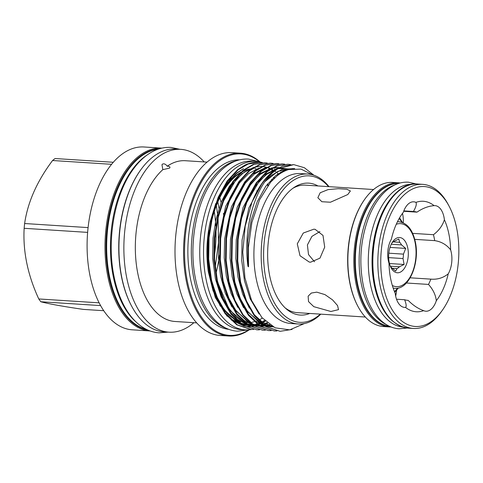 <?xml version="1.0" encoding="UTF-8"?>
<svg xmlns="http://www.w3.org/2000/svg" width="483" height="483" viewBox="0 0 483 483"><rect width="100%" height="100%" fill="white"/><g stroke="black" fill="none" stroke-linecap="round" stroke-linejoin="round"><path stroke-width="0.72" d="M393.627 321.907A71.538 39.672 -86.3 0 1 374.391 285.459A71.538 39.672 -86.3 0 1 402.224 188.316M402.973 327.118A71.538 39.672 -86.3 0 1 370.618 285.212A71.538 39.672 -86.3 0 1 412.156 184.349M398.439 183.498A71.538 39.672 93.7 0 0 357.692 284.384A71.538 39.672 93.7 0 0 389.256 326.2M394.774 184.965A71.538 39.672 93.7 0 0 361.465 284.626A71.538 39.672 93.7 0 0 385.808 324.274M245.599 322.541A77.069 42.733 -86.3 0 1 244.748 322.469M244.09 322.39A77.069 42.733 -86.3 0 1 243.607 322.324M240.655 321.69A77.069 42.733 -86.3 0 1 237.032 320.374M235.909 319.843A77.069 42.733 -86.3 0 1 217.96 300.233M212.574 286.866A77.069 42.733 -86.3 0 1 210.141 277.351A77.069 42.733 -86.3 0 1 209.29 230.282M251.637 329.478A84.416 46.809 -86.3 0 1 245.129 329.871A84.416 46.809 -86.3 0 1 206.289 280.375A84.416 46.809 -86.3 0 1 255.966 161.388A84.416 46.809 -86.3 0 1 262.535 162.668M245.129 329.871L241.349 329.629A84.416 46.809 -86.3 0 1 202.516 280.134A84.416 46.809 -86.3 0 1 252.192 161.147L255.966 161.388M271.615 179.271A77.069 42.733 -86.3 0 1 272.412 180.195M214.76 208.372A77.069 42.733 -86.3 0 1 240.884 172.268M242.436 171.459A77.069 42.733 -86.3 0 1 251.432 168.809M254.97 168.694A77.069 42.733 -86.3 0 1 255.495 168.724L256.075 168.76A77.069 42.733 -86.3 0 0 254.927 168.712M273.463 177.484A77.069 42.733 -86.3 0 1 274.284 178.318M390.403 266.356A14.17 7.855 93.7 0 0 391.478 267.606L395.625 271.12L397.044 268.602A14.17 7.855 93.7 0 0 399.369 266.779L404.096 264.473L403.021 258.544A14.17 7.855 93.7 0 0 403.462 254.13L405.696 248.419L401.548 244.899A14.17 7.855 93.7 0 0 399.658 242.315L398.819 239.013L394.098 241.313A14.17 7.855 93.7 0 0 391.906 242.997M407.737 247.876A17.666 9.799 -86.3 0 1 403.498 269.55A17.666 9.799 -86.3 0 1 391.115 267.872A17.666 9.799 -86.3 0 1 389.213 262.42A17.666 9.799 -86.3 0 1 392.806 241.585A17.666 9.799 -86.3 0 1 407.737 247.876M388.809 253.189L403.462 254.13M403.021 258.544L388.652 257.62M390.336 266.199L399.369 266.779M397.044 268.602L392.16 268.288M316.751 292.143L324.962 294.618L332.533 299.871L337.545 305.558L338.523 309.645L330.885 311.487L313.817 306.675L308.522 301.603L308.142 296.176L311.3 293.06L316.751 292.143M365.347 317.029L297.172 312.64A63.877 35.422 -86.3 0 1 285.187 307.913M405.503 307.387A55.358 30.701 93.7 0 0 423.645 310.647A19.417 10.765 93.7 0 0 425.873 311.221A19.417 10.765 93.7 0 0 436.318 300.698A55.358 30.701 93.7 0 0 448.224 273.849A19.417 10.765 93.7 0 0 450.615 249.826A55.358 30.701 93.7 0 0 444.384 219.723A19.417 10.765 93.7 0 0 435.02 205.637A19.417 10.765 93.7 0 0 434.102 205.649A55.358 30.701 93.7 0 0 415.96 202.395A19.417 10.765 93.7 0 0 413.732 201.816A19.417 10.765 93.7 0 0 403.287 212.345A55.358 30.701 93.7 0 0 402.037 214.011A55.358 30.701 93.7 0 0 391.381 239.188A19.417 10.765 93.7 0 0 388.332 260.687A19.417 10.765 93.7 0 0 388.99 263.211A55.358 30.701 93.7 0 0 390.777 279.307A55.358 30.701 93.7 0 0 395.221 293.314A19.417 10.765 93.7 0 0 395.649 296.019A19.417 10.765 93.7 0 0 404.585 307.399A19.417 10.765 93.7 0 0 405.503 307.387C406.626 306.627 406.33 304.079 404.615 299.738A44.514 24.687 93.7 0 0 407.936 300.366A44.514 24.687 93.7 0 0 408.189 300.378L407.688 300.348M396.525 299.219L404.615 299.738M442.295 310.346L441.227 311.849A72.202 40.041 -86.3 0 1 413.424 328.464A72.202 40.041 -86.3 0 1 380.206 286.129A72.202 40.041 -86.3 0 1 422.697 184.349A72.202 40.041 -86.3 0 1 448.139 204.394L449.009 206.018A70.107 38.875 93.7 0 0 399.876 199.352A70.107 38.875 93.7 0 0 383.049 285.375A70.107 38.875 93.7 0 0 442.295 310.346A70.107 38.875 93.7 0 0 456.556 227.662A70.107 38.875 93.7 0 0 449.009 206.018M398.668 182.803L392.715 182.423A72.202 40.041 93.7 0 0 364.906 199.038A72.202 40.041 93.7 0 0 350.223 284.197A72.202 40.041 93.7 0 0 357.994 306.494A72.202 40.041 93.7 0 0 383.442 326.532L389.395 326.919A72.202 40.041 -86.3 0 1 356.176 284.584A72.202 40.041 -86.3 0 1 398.668 182.803L400.274 182.966M357.849 306.222A71.508 39.654 -86.3 0 1 357.704 305.95A71.508 39.654 -86.3 0 1 350.006 283.871A71.508 39.654 -86.3 0 1 364.55 199.539A71.508 39.654 -86.3 0 1 364.731 199.292M159.179 148.849A90.901 50.407 93.7 0 0 139.466 156.878A90.901 50.407 93.7 0 0 106.121 254.257A90.901 50.407 93.7 0 0 147.526 329.907M150.128 330.964A91.601 50.793 -86.3 0 1 105.318 257.234A91.601 50.793 -86.3 0 1 138.754 156.208A91.601 50.793 -86.3 0 1 161.89 148.136L144 146.983A91.601 50.793 -86.3 0 0 120.859 155.055A91.601 50.793 -86.3 0 0 87.423 256.087A91.601 50.793 -86.3 0 0 132.233 329.811L150.128 330.964M103.748 310.708L83.402 309.398C63.086 306.464 48.892 303.916 40.826 301.754L100.615 305.6M99.148 302.841L38.779 298.953A81.862 45.396 93.7 0 0 40.826 301.754M38.779 298.953C27.736 275.056 22.858 251.51 24.15 228.302L87.622 232.383M88.081 227.602L24.627 223.52A81.862 45.396 93.7 0 0 24.15 228.302M24.627 223.52C27.724 202.202 37.04 181.197 52.569 160.513L111.579 164.311M113.294 162.276L55.092 158.533A81.862 45.396 93.7 0 0 53.824 159.487A81.862 45.396 93.7 0 0 52.569 160.513M196.714 322.879L175.027 321.485A80.546 44.665 -86.3 0 1 135.765 258.707A80.546 44.665 -86.3 0 1 162.837 169.648L169.557 168.114L169.95 167.692M169.557 168.114C170.463 166.979 169.69 166.339 167.239 166.194C165.609 164.045 164.003 163.375 162.427 164.172L161.968 164.703L162.837 169.648M193.864 322.698A91.601 50.793 -86.3 0 1 192.156 324.105A91.601 50.793 -86.3 0 1 169.014 332.177A91.601 50.793 -86.3 0 1 124.197 258.453A91.601 50.793 -86.3 0 1 157.639 157.422A91.601 50.793 -86.3 0 1 180.775 149.35A91.601 50.793 -86.3 0 1 204.206 161.932M320.79 314.161A75.125 41.659 -86.3 0 1 317.168 317.355A75.125 41.659 -86.3 0 1 298.192 323.978L290.929 323.507A75.125 41.659 -86.3 0 1 254.173 263.042A75.125 41.659 -86.3 0 1 281.595 180.189A75.125 41.659 -86.3 0 1 300.577 173.566L307.84 174.037A75.125 41.659 -86.3 0 1 328.995 186.667M304.368 323.55L289.77 329.859L275.153 327.836L261.937 317.633L251.565 300.402L244.947 277.846L242.756 252.168L245.207 226.153L251.963 202.19A83.607 46.362 -86.3 0 1 272.955 172.014A83.607 46.362 -86.3 0 1 277.477 168.923L273.209 172.256C254.408 188.346 242.901 229.594 247.954 266.296L248.516 266.821L248.353 247.682L251.878 222.434L259.534 199.853L270.552 182.266L277.049 175.89C280.858 172.817 284.783 170.698 288.816 169.527L301.036 169.104L312.549 174.828M215.744 203.542L210.153 221.896C206.585 238.499 205.963 255.084 208.3 271.639L215.273 297.468L227.167 316.287M231.122 319.909L244.169 326.134M244.953 326.267L250.055 326.544M250.544 326.52L254.299 326.001M257.143 325.246L258.007 324.95M258.381 324.817L260.301 324.027M261.834 323.296L265.36 321.225M217.163 201.399L225.972 184.681L236.447 173.125L243.492 168.652L234.871 174.556M253.653 329.484L250.436 329.406L236.785 324.824L225.175 313.769L216.885 299.14L210.938 280.315L208.082 259.063L208.451 237.642L211.838 216.758L218.244 197.167L227.161 181.01L237.57 169.738L244.959 165.053A83.607 46.362 -86.3 0 1 258.544 162.36A83.607 46.362 -86.3 0 1 261.327 162.693M279.748 173.886L279.089 173.143M298.192 323.978A75.125 41.659 -86.3 0 1 261.436 263.513A75.125 41.659 -86.3 0 1 288.858 180.654A75.125 41.659 -86.3 0 1 307.84 174.037M251.045 329.442L237.394 324.866L225.784 313.811L217.495 299.182L211.548 280.357L208.692 259.099L209.061 237.678L212.448 216.801L218.853 197.209L227.777 181.053L238.179 169.781L248.214 163.985L258.876 162.385L261.466 162.686M277.477 168.923L293.736 164.625L282.464 166.188L272.43 171.984C264.4 178.366 257.578 188.436 251.963 202.19M292.1 329.412L280.098 331.314L266.447 326.731L254.837 315.677L246.547 301.048L240.6 282.223L237.745 260.971L238.113 239.55L241.5 218.666L247.906 199.081L256.823 182.924L267.232 171.646L277.266 165.856L287.928 164.25L290.518 164.558M287.928 164.25L276.656 165.814L266.622 171.61L256.213 182.882L247.296 199.038L240.89 218.63L237.503 239.508L237.135 260.929L239.991 282.187L245.938 301.012L254.227 315.64L265.837 326.695L280.098 331.314M276.892 330.982L274.284 330.94L260.633 326.357L249.023 315.302L240.739 300.674L234.792 281.849L231.937 260.597L232.305 239.176L235.686 218.292L242.098 198.706L251.015 182.55L261.418 171.278L271.458 165.482L282.12 163.876L284.71 164.184M282.12 163.876L270.848 165.44L260.808 171.236L250.405 182.508L241.488 198.664L235.076 218.256L231.695 239.133L231.327 260.56L234.183 281.812L240.129 300.637L248.413 315.266L260.023 326.321L274.284 330.94M273.982 330.915L276.59 330.927M271.084 330.607L268.476 330.565L254.825 325.983L243.215 314.928L234.931 300.299L228.984 281.474L226.129 260.222L226.491 238.801L229.878 217.918L236.29 198.332L245.207 182.176L255.61 170.904L265.644 165.108L276.306 163.508L278.896 163.809M276.306 163.508L265.034 165.065L255 170.861L244.597 182.133L235.674 198.29L229.268 217.881L225.881 238.759L225.513 260.186L228.368 281.438L234.315 300.263L242.605 314.892L254.215 325.947L268.476 330.565M268.174 330.547L270.782 330.553M265.276 330.233L262.667 330.191L249.017 325.614L237.407 314.554L229.117 299.925L223.17 281.1L220.314 259.848L220.683 238.427L224.07 217.543L230.476 197.958L239.393 181.801L249.802 170.529L259.836 164.733L270.498 163.133L273.088 163.435M270.498 163.133L259.226 164.691L249.186 170.487L238.783 181.759L229.866 197.915L223.454 217.507L220.073 238.385L219.705 259.812L222.56 281.064L228.507 299.889L236.791 314.518L248.401 325.572L262.667 330.191M259.462 329.859L256.853 329.817L243.203 325.24L231.592 314.185L223.309 299.557L217.362 280.726L214.506 259.474L214.875 238.053L218.256 217.169L224.667 197.583L233.585 181.427L243.987 170.155L254.028 164.359L264.684 162.759L267.28 163.061M264.684 162.759L253.412 164.317L243.378 170.113L232.975 181.385L224.058 197.541L217.646 217.133L214.265 238.016L213.897 259.437L216.752 280.689L222.699 299.514L230.983 314.143L242.593 325.198L256.853 329.817M256.551 329.798L259.16 329.811M293.736 164.625L304.375 167.722L313.902 175.244M286.365 169.708L286.902 170.155L286.093 169.799M282.658 171.169L283.279 171.767M262.347 318.11A77.069 42.733 -86.3 0 1 260.259 319.317M258.17 320.332A77.069 42.733 -86.3 0 1 256.871 320.869M254.161 321.756A77.069 42.733 -86.3 0 1 251.957 322.246M249.645 322.547A77.069 42.733 -86.3 0 1 249.186 322.578M247.429 322.626A77.069 42.733 -86.3 0 1 246.179 322.578A77.069 42.733 -86.3 0 1 244.706 322.433M244.03 322.336A77.069 42.733 -86.3 0 1 243.438 322.239M240.202 321.418A77.069 42.733 -86.3 0 1 236.549 319.909M235.336 319.257A77.069 42.733 -86.3 0 1 213.486 287.953M210.135 228.737A77.069 42.733 -86.3 0 1 236.61 175.552A77.069 42.733 -86.3 0 1 239.828 173.276M226.032 328.162A84.942 47.099 -86.3 0 1 191.353 254.813A84.942 47.099 -86.3 0 1 222.633 167.589A84.942 47.099 -86.3 0 1 236.809 160.64M228.773 329.328A84.942 47.099 -86.3 0 1 188.116 260.198A84.942 47.099 -86.3 0 1 219.173 167.366A84.942 47.099 -86.3 0 1 239.677 159.831M249.319 329.804A91.601 50.793 -86.3 0 1 228.719 336.017A91.601 50.793 -86.3 0 1 183.902 262.293A91.601 50.793 -86.3 0 1 217.338 161.262A91.601 50.793 -86.3 0 1 240.48 153.189A91.601 50.793 -86.3 0 1 260.12 161.992M228.719 336.017L220.145 335.468A91.601 50.793 -86.3 0 1 175.329 261.738A91.601 50.793 -86.3 0 1 208.771 160.712A91.601 50.793 -86.3 0 1 231.906 152.64L240.48 153.189M180.775 149.35L175.836 149.03A91.601 50.793 93.7 0 0 152.7 157.102A91.601 50.793 93.7 0 0 140.565 170.113A91.601 50.793 93.7 0 0 131.793 306.433A91.601 50.793 93.7 0 0 164.075 331.857L169.014 332.177M259.6 161.883A90.901 50.407 93.7 0 0 218.05 161.938A90.901 50.407 93.7 0 0 186.927 279.023A90.901 50.407 93.7 0 0 248.793 329.847M131.648 306.162A90.901 50.407 -86.3 0 1 131.503 305.89A90.901 50.407 -86.3 0 1 140.209 170.608A90.901 50.407 -86.3 0 1 140.384 170.36M309.766 313.449A66.099 36.654 -86.3 0 1 286.473 309.084A66.099 36.654 -86.3 0 1 267.769 248.908A66.099 36.654 -86.3 0 1 292.01 188.962A66.099 36.654 -86.3 0 1 294.31 187.307A66.099 36.654 -86.3 0 1 317.971 185.955M292.879 188.304A63.877 35.422 -86.3 0 1 305.371 185.146L373.552 189.535M328.549 186.637A73.38 40.687 93.7 0 0 290.639 182.339A73.38 40.687 93.7 0 0 266 279.301A73.38 40.687 93.7 0 0 318.291 315.858A73.38 40.687 93.7 0 0 320.344 314.131M136.025 321.95A90.695 50.292 -86.3 0 1 113.402 277.194A90.695 50.292 -86.3 0 1 146.747 155.26M146.379 329.358A90.695 50.292 -86.3 0 1 109.629 276.952A90.695 50.292 -86.3 0 1 157.965 149.247M320.175 192.765L328.048 189.608L338.269 188.684L346.824 189.221L350.392 190.99L347.772 194.54L330.432 202.226L321.877 201.719L317.85 197.728L320.175 192.765M310.551 262.215L309.247 262.052L300.009 255.736L297.286 243.824L303.282 233.035L313.841 229.19L315.121 229.34L323 235.42L324.697 247.151L319.957 258.151L310.551 262.215M319.933 231.55L311.921 236.368L307.405 244.953L308.51 254.559L314.493 261.75M403.655 211.288L416.974 212.146A44.514 24.687 93.7 0 0 413.653 211.518A44.514 24.687 93.7 0 0 413.4 211.5L403.812 210.884M414.734 239.351L434.688 240.631A44.514 24.687 93.7 0 0 434.132 237.618A44.514 24.687 93.7 0 0 433.456 234.702L412.639 233.361M406.384 283.002L428.506 284.427A44.514 24.687 93.7 0 0 430.848 279.138L410.188 277.81M215.967 273.312A91.601 50.793 93.7 0 0 219.517 255.084M219.022 208.372A91.601 50.793 93.7 0 0 217.827 202.009M231.285 177.979L221.975 190.61M214.295 211.518A83.734 46.434 -86.3 0 1 215.823 226.032M215.949 229.069A83.734 46.434 -86.3 0 1 214.355 256.062M256.775 190.803A80.546 44.665 -86.3 0 1 257.004 191.34M250.888 298.766A80.546 44.665 -86.3 0 1 250.478 299.478M267.22 184.337A91.601 50.793 -86.3 0 1 267.805 185.72M267.51 183.963A77.069 42.733 -86.3 0 1 268.264 185.11M241.542 172.262A77.069 42.733 -86.3 0 1 251.245 168.935M273.746 177.231A77.069 42.733 -86.3 0 1 274.573 178.046M167.239 166.194A80.546 44.665 -86.3 0 1 185.369 160.718L207.056 162.119M219.789 197.71A80.546 44.665 -86.3 0 1 221.148 202.468M223.418 213.371A80.546 44.665 -86.3 0 1 223.816 216.046M395.649 296.025A19.417 10.765 93.7 0 0 396.579 290.289M436.318 300.698C435.666 294.932 433.058 289.51 428.506 284.427M408.189 300.378C412.941 305.244 418.091 308.667 423.645 310.647M450.615 249.826C446.527 244.676 441.214 241.609 434.688 240.631M430.848 279.138C437.381 279.681 443.171 277.918 448.224 273.849M403.281 222.838A19.417 10.765 93.7 0 0 402.484 213.414M434.102 205.649C428.355 206.114 422.643 208.276 416.974 212.146M433.456 234.702C438.902 230.614 442.543 225.621 444.384 219.723M403.287 212.345L401.759 214.404M413.4 211.5C415.984 207.11 416.835 204.074 415.96 202.395M393.132 241.892L399.658 242.315M401.548 244.899L391.254 244.235M390.004 247.405L405.696 248.419M389.467 263.531L404.096 264.473M392.323 285.471A31.57 17.509 93.7 0 0 410.834 275.739A31.57 17.509 93.7 0 0 415.03 242.152A31.57 17.509 93.7 0 0 396.259 224.287M397.406 221.836A33.321 18.475 -86.3 0 1 399.163 221.8C407.211 223.013 412.591 229.648 415.289 241.705C420.119 262.637 409.131 289.921 394.883 288.309A33.321 18.475 -86.3 0 1 393.144 288.043M401.802 222.283A42.89 23.782 93.7 0 0 399.2 218.455M408.425 328.144C392.105 325.886 380.93 311.728 374.886 285.658C364.085 239.84 388.875 180.056 417.698 184.029A72.202 40.041 93.7 0 0 375.206 285.803A72.202 40.041 93.7 0 0 408.425 328.144L413.424 328.464M398.173 183.498A71.508 39.654 93.7 0 0 357.124 284.33A71.508 39.654 93.7 0 0 388.996 326.164M265.276 181.191L271.307 175.365L282.157 169.406L293.634 168.621M246.215 203.271L255.024 186.547L265.499 174.991L276.886 168.869M278.111 168.549L290.929 169.014M273.384 326.991L264.159 325.162M262.915 324.642L247.954 312.024L240.776 299.726L235.312 284.101M240.401 202.896L249.216 186.178L259.691 174.617L271.078 168.495M272.303 168.175L279.295 167.553M279.892 167.595L288.037 169.768M284.306 170.451L285.079 170.897M270.075 325.017L265.384 326.037M264.913 326.091L260.367 326.188M259.739 326.14L252.537 324.419M251.293 323.9L236.332 311.275L229.153 298.977L223.689 283.352M281.293 171.857L282.072 172.431M267.769 323.32L266.731 323.761M265.662 324.178L263.941 324.745M262.686 325.083L261.388 325.373M256.805 325.868L254.553 325.814M253.925 325.765L246.728 324.045M245.485 323.525L230.524 310.901L223.345 298.603L217.875 282.978M222.971 201.773L231.78 185.055L242.261 173.494L253.647 167.372M254.873 167.052L261.858 166.43M262.462 166.478L266.797 167.257M268.506 167.794L269.858 168.313M271.114 168.881L274.217 170.626M274.73 170.964L279.029 174.387M265.33 321.201L263.821 322.04M262.849 322.529L261.611 323.103M261.231 323.26L260.923 323.387M259.854 323.803L257.886 324.443M257.475 324.552L255.579 324.999M250.991 325.494L248.745 325.439M248.117 325.391L240.914 323.67M239.671 323.151L224.71 310.527L217.531 298.228L212.067 282.603M247.954 266.296L247.882 240.419L251.1 220.502L257.197 201.809L265.698 186.396L275.612 175.643L284.843 170.239L294.66 168.549M259.136 314.059L250.152 298.717L244.464 280.756L241.729 260.482L242.068 240.045L248.872 207.901L262.547 182.532M292.42 168.579L292.97 168.688M272.949 326.762L262.788 322.493L253.895 314.385M249.397 308.112L242.653 294.129L237.974 277.073L235.831 258.363L236.259 239.671L243.064 207.527L256.739 182.157M261.659 176.905L263.99 174.894L278.178 168.132M279.126 167.987L290.186 169.171M271.325 326.882L265.227 325.928M264.255 325.639L255.664 321.207L248.087 314.01M243.589 307.737L236.845 293.755L232.166 276.699L230.023 257.988L230.445 239.296L237.25 207.153L250.931 181.783M255.845 176.53L258.182 174.52L272.37 167.758M273.318 167.613L279.228 167.589M279.772 167.661L287.276 170.022M271.609 326.001L270.613 326.182M237.781 307.363L231.037 293.38L226.352 276.324L224.209 257.614L224.637 238.922L231.442 206.784L245.116 181.409M250.037 176.156L252.368 174.146L265.584 167.571M269.496 324.618L268.953 324.799M267.757 325.156L266.308 325.518M259.703 326.134L253.605 325.186M252.633 324.89L244.042 320.464L236.465 313.262M231.967 306.989L225.223 293.012L220.544 275.95L218.401 257.24L218.829 238.548L225.633 206.41L239.308 181.034M280.508 172.292L281.287 172.896M267.147 322.807L265.97 323.35M264.932 323.785L263.181 324.413M261.949 324.781L260.5 325.144M253.895 325.759L247.797 324.811M246.825 324.516L237.256 319.354L229.014 310.804L221.099 296.852L215.412 278.89L212.677 258.616L213.015 238.179L215.973 219.379L221.504 201.574L229.244 186.492L238.415 175.414M277.465 174.242L278.232 174.967M264.684 320.579L263.078 321.527M262.124 322.04L261.031 322.584M260.657 322.753L260.162 322.976M259.117 323.411L257.367 324.039M256.135 324.407L254.692 324.769M248.081 325.385L241.989 324.437M241.011 324.141L232.42 319.716L224.843 312.519M220.351 306.24L213.045 290.718L208.3 271.639M394.49 291.629A42.89 23.782 93.7 0 0 397.563 288.164M416.449 183.981L408.479 182.194C404.126 181.928 399.858 182.719 395.674 184.554C389.165 187.482 383.363 192.457 378.274 199.485C374.337 204.925 370.998 211.252 368.269 218.473C360.553 239.948 358.851 262.046 363.174 284.759C364.973 293.423 367.684 301.09 371.306 307.762C375.454 315.381 380.568 321.062 386.654 324.799C390.566 327.16 394.702 328.488 399.049 328.784L407.181 328.029M168.144 332.123L159.052 332.835C153.697 332.467 148.589 330.825 143.735 327.909C136.164 323.266 129.764 316.142 124.529 306.548C119.947 298.114 116.512 288.399 114.23 277.405C106.345 240.981 114.368 194.637 133.272 169.213C139.659 160.362 146.898 154.101 154.971 150.424C160.217 148.094 165.554 147.092 170.982 147.424L179.905 149.295M215.158 267.304L218.515 242.714L218.075 217.936M217.887 216.13L216.354 205.643M248.479 329.871L237.455 331.199C232.444 330.855 227.668 329.321 223.14 326.599C216.076 322.264 210.117 315.634 205.257 306.717C201 298.886 197.813 289.872 195.7 279.681C188.388 245.907 195.82 202.981 213.359 179.374C219.3 171.151 226.032 165.325 233.567 161.896C238.463 159.716 243.45 158.78 248.528 159.088L259.293 161.823M397.479 221.691L399.163 221.8M402.544 222.536L399.562 217.839M357.704 305.95L357.994 306.494M389.395 326.919L391.013 326.967M131.503 305.89L131.793 306.433M140.209 170.608L140.565 170.113M264.956 181.644L277.942 171.314L291.521 168.899M246.034 203.748L259.347 181.034L267.437 173.687L275.962 169.442M288.689 169.092L289.546 169.328M272.315 326.411L263.253 324.473M262.021 323.93L259.093 322.354L247.338 311.076L240.341 298.699L235.185 283.587M240.226 203.361L251.106 183.637L260.234 174.327L270.154 169.068M271.156 325.723L269.749 325.91M234.418 202.987L245.322 183.22L254.444 173.94L264.346 168.694M277.073 168.344L277.556 168.476M283.273 170.885L284.076 171.362M269.224 324.425L268.548 324.63M263.941 325.536L259.486 325.602M258.852 325.548L251.631 323.725M250.399 323.181L247.701 321.744L235.535 310.074L228.646 297.788L223.569 282.845M228.604 202.625L239.441 182.936L248.582 173.602L258.532 168.319M271.259 167.969L271.748 168.102M274.471 169.05L275.715 169.599M280.345 172.383L281.142 172.98M266.972 322.668L264.654 323.628M253.044 325.174L245.823 323.35M244.591 322.807L236.133 317.035L228.628 308.106L217.755 282.464M222.79 202.25L236.109 179.537L244.193 172.19L252.724 167.945M265.451 167.595L265.94 167.728M268.663 168.676L269.906 169.225M271.651 170.137L273.408 171.224M277.357 174.315L278.136 175.039M264.575 320.47L261.943 321.92M260.482 322.596L258.84 323.254M256.69 323.948L255.676 324.214M252.319 324.787L251.033 324.89M247.23 324.799L240.009 322.976M238.777 322.433L235.776 320.815L224.003 309.452L217.06 297.123L211.946 282.09M216.988 201.864L226.255 184.331L237.702 172.304M258.876 162.385L258.544 162.36M364.55 199.539L364.906 199.038M417.698 184.029L422.697 184.349M398.33 288.013L394.768 292.287M393.198 288.2L394.883 288.309"/></g></svg>
